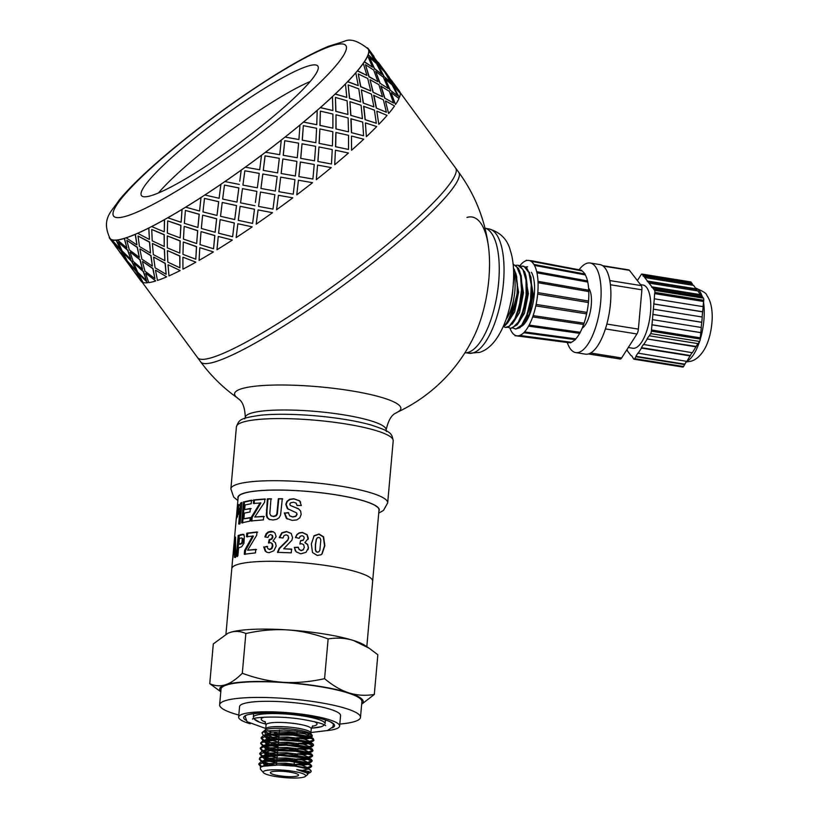 <?xml version="1.0" encoding="UTF-8"?>
<svg xmlns="http://www.w3.org/2000/svg" width="819" height="819" viewBox="0 0 819 819"><rect width="100%" height="100%" fill="white"/><g stroke="black" fill="none" stroke-linecap="round" stroke-linejoin="round"><path stroke-width="1.23" d="M278.931 736.783L271.232 734.858M269.574 734.285L268.243 733.742M266.953 733.097L264.926 731.183M265.725 729.657A23.331 4.023 -174.9 0 0 265.223 730.016A23.331 4.023 -174.9 0 0 265.202 730.036L265.725 729.657M265.059 731.142A23.331 4.023 -174.9 0 0 267.782 732.851M269.512 733.466A23.331 4.023 -174.9 0 0 271.632 734.08M274.078 734.663A23.331 4.023 -174.9 0 0 275.02 734.858M278.44 742.024L270.833 740.1M269.144 739.516L267.823 738.994M266.503 738.359L264.414 736.015M265.039 735.083L266.226 734.397L289.598 732.882L310.452 736.711L311.097 737.571L311.21 736.65M310.585 738.175L304.678 739.117M298.863 739.107L296.417 739.004M271.56 739.281L269.584 738.625M267.874 737.95L264.824 735.892M264.537 735.012L271.642 732.135L288.206 731.766L304.637 733.752L311.23 736.547M310.073 737.233L312.244 736.342L312.172 735.319L306.685 732.974L295.741 731.019L283.886 730.036L265.776 730.968L261.937 732.862L263.186 735.083A26.372 4.545 -174.9 0 0 263.872 735.442M308.886 737.673L298.935 738.083M277.948 747.256L270.331 745.341M266.062 743.58L263.953 741.246M264.445 740.376L265.622 739.69L289.117 738.134L310.104 742.004L310.667 742.833M310.073 743.417L304.279 744.358M298.331 744.348L295.946 744.236M278.05 746.232L273.311 745.136M267.455 743.191L264.312 741.154M264.025 740.386L271.13 737.356L287.776 737.008L304.136 738.994L310.718 741.768M310.401 742.239L312.95 741.185L309.92 741.891M308.425 742.925L298.464 743.314M277.528 752.487L269.84 750.562M268.161 749.989L266.851 749.457M265.551 748.812L263.523 746.457M264.056 745.566L265.223 744.87L288.708 743.365L309.541 747.215L310.186 748.044L310.268 747.174M309.674 748.648L303.767 749.58M297.942 749.59L295.475 749.477M270.598 749.754L268.622 749.088M266.943 748.412L263.872 746.355M260.77 743.109L263.564 745.587L270.71 742.608L287.264 742.249L303.654 744.225L310.319 747.01M309.91 747.512L309.357 747.778M307.954 748.136L297.983 748.556M277.017 757.729L269.441 755.814M267.772 755.231L266.431 754.688M265.131 754.064L263.012 751.729M263.595 750.818L264.793 750.132L288.145 748.586L309.091 752.426L309.695 753.275M309.142 753.879L303.306 754.831M297.43 754.811L295.014 754.698M270.209 754.985L268.202 754.33M266.503 753.664L263.411 751.617M263.134 750.716L270.219 747.839L286.824 747.471L303.225 749.467L309.787 752.241L312.07 751.668L309.469 752.733M307.494 753.398L297.563 753.787M276.576 762.96L268.888 761.035M264.639 759.274L262.551 756.94M263.032 756.08L264.189 755.394L287.725 753.838L308.681 757.718L309.285 758.558M308.702 759.131L302.876 760.063M296.969 760.063L294.543 759.95M269.717 760.227L267.711 759.551M266.042 758.885L262.909 756.838M262.633 755.947L269.748 753.07L286.363 752.722L302.713 754.698L309.347 757.483L309.254 758.517M308.978 757.954L311.589 756.869L309.357 757.462M307.023 758.619L297.031 759.018M266.226 765.478L265.479 765.171M264.158 764.536L262.111 762.182M262.704 761.26L263.892 760.564L287.274 759.059L308.108 762.899L308.763 763.748M308.251 764.352L302.344 765.294M296.539 765.294L294.082 765.181M268.437 765.212L267.24 764.803M265.54 764.127L262.489 762.069M259.408 758.824L262.172 761.22L269.308 758.312L285.862 757.944L302.283 759.93L308.865 762.868M308.528 763.236L307.985 763.492M306.552 763.851L296.621 764.27M262.51 766.277L286.773 764.311L307.76 768.181L308.333 768.99L301.935 770.536M261.691 766.564L268.796 763.543L285.442 763.185L301.801 765.171L308.384 767.946L308.323 768.99M308.067 768.417L307.494 768.713M264.885 735.882A26.372 4.545 -174.9 0 0 270.168 737.499M273.147 738.165A26.372 4.545 -174.9 0 0 277.549 738.963A26.372 4.545 -174.9 0 0 277.815 739.004M296.642 737.776L308.302 737.53M278.603 738.994L275.03 738.021M272.471 737.202L267.813 735.267M265.489 733.752L264.281 731.367M307.514 772.491L309.889 771.959M311.189 771.058L308.998 769.256M260.452 769.205L260.35 767.352L263.82 765.919L277.231 764.885L295.444 766.195L308.947 769.236A26.372 4.545 5.1 0 1 311.169 771.334A26.372 4.545 5.1 0 1 310.688 772.092A26.372 4.545 5.1 0 1 308.026 773.156M303.388 767.608L306.224 767.454M307.985 767.26L311.476 766.113M311.629 765.745L307.729 763.41L286.169 760.206L263.82 760.994L260.872 761.875L258.927 763.677L261.701 766.471M261.005 766.891L258.835 764.434L265.94 761.373L289.527 761.209L309.285 764.721L311.558 766.502L310.616 767.372L305.897 768.242M275.686 759.837L276.29 759.95M303.614 762.387L306.705 762.213M308.405 762.018L311.967 760.902M312.111 760.708L311.435 759.561L301.3 756.613L276.627 754.708L260.063 757.319L259.295 759.193L261.015 757.483L279.863 755.466L303.869 757.872L312.08 761.271L308.896 762.694M263.483 761.824L268.663 763.554M271.55 764.281L274.396 764.895M271.345 764.997L269.328 764.506M266.933 763.83L262.623 762.243M261.445 761.629L259.326 759.193M307.995 762.817L306.255 762.991M272.543 753.818L276.75 754.708M304.105 757.155L307.166 756.991M308.947 756.787L312.428 755.589M312.571 755.272L311.066 753.828L292.578 750.163L268.427 749.958L261.763 751.443L259.807 753.439M259.828 753.582L262.633 755.978M263.984 756.582L269.205 758.333M272.031 759.049L275.665 759.837M272.952 760.042L269.768 759.264M267.444 758.599L262.971 756.92M261.957 756.398L259.725 753.961L271.048 750.46L295.782 751.279L311.957 755.128L312.53 756.029L311.589 756.869M272.932 748.576L277.262 749.477M309.347 751.545L312.878 750.45M313.001 750.798L312.285 749.047L306.337 746.959L282.924 744.287L262.848 745.925L260.329 747.962M260.37 748.351L263.104 750.767M264.424 751.371L269.646 753.081M273.423 754.79L270.311 754.033M267.926 753.357L263.503 751.75M262.408 751.187L260.268 748.72L264.465 746.201L286.281 745.188L308.394 748.259L312.971 750.798L312.07 751.668M308.978 752.354L307.166 752.528M277.098 744.133L277.672 744.236M305.077 746.682L308.098 746.508M309.848 746.304L313.38 745.147M313.523 744.911L312.858 743.836L298.7 740.294L273.812 739.127L262.582 741.011L260.739 742.997M264.895 746.109L270.086 747.86M273.894 749.559L270.69 748.791M268.325 748.126L263.984 746.498M262.838 745.904L260.677 743.488L261.128 742.587L276.822 739.772L301.617 741.492L313.513 745.485L310.319 746.979M309.377 747.112L307.678 747.297M305.436 741.441L308.558 741.277M310.329 741.082L313.81 739.926M313.933 740.325L313.196 738.533L310.503 737.366L289.373 734.08L266.677 734.715L263.206 735.697L261.261 737.499L264.035 740.284M265.387 740.888L270.618 742.618M273.474 743.345L277.006 744.113M274.365 744.328L271.222 743.56M268.878 742.894L264.363 741.215M263.36 740.714L261.159 738.257L268.878 735.114L292.711 735.104L311.957 738.677L313.902 740.315L312.95 741.185M220.802 691.738L209.756 683.67C215.018 686.046 220.25 686.414 225.471 684.776C230.692 683.077 236.302 679.238 242.311 673.259C256.163 678.378 269.686 681.377 282.883 682.278C296.079 683.107 309.981 681.91 324.58 678.664C332.811 685.575 340.909 690.315 348.884 692.884C356.859 695.392 365.335 695.925 374.303 694.481L377.846 654.739L369.093 648.187L353.552 640.519A72.041 12.408 5.1 0 1 364.864 645.382L369.093 648.187M353.552 640.519C345.577 638.021 337.1 637.489 328.132 638.933C314.271 633.814 300.747 630.814 287.561 629.913A72.041 12.408 5.1 0 1 353.552 640.519M287.561 629.913C274.355 629.084 260.462 630.282 245.854 633.527C240.602 631.152 235.36 630.784 230.139 632.422A72.041 12.408 5.1 0 1 287.561 629.913M227.989 633.22A72.041 12.408 5.1 0 1 228.091 633.179A72.041 12.408 5.1 0 1 230.139 632.422L227.856 633.282L213.298 643.939L209.756 683.67M361.681 704.043A72.041 12.408 -174.9 0 0 348.884 692.884A72.041 12.408 -174.9 0 0 282.883 682.278A72.041 12.408 -174.9 0 0 225.471 684.776A72.041 12.408 -174.9 0 0 220.823 691.471M374.303 694.481L361.67 704.217M242.311 673.259L245.854 633.527M324.58 678.664L328.132 638.933M339.803 724.057A70.71 12.183 -174.9 0 0 360.493 717.383L361.896 701.668A70.71 12.183 -174.9 0 0 292.547 683.251A70.71 12.183 -174.9 0 0 221.038 689.096L219.635 704.811A70.71 12.183 -174.9 0 0 238.81 715.048M232.596 559.684L238.145 497.471A70.71 12.183 5.1 0 1 309.654 491.615A70.71 12.183 5.1 0 1 379.002 510.032L372.645 581.234A70.71 12.183 5.1 0 0 303.296 562.827A70.71 12.183 5.1 0 0 231.787 568.673A70.71 12.183 5.1 0 1 303.296 562.827A70.71 12.183 5.1 0 1 372.645 581.244L366.81 646.672M360.493 717.383A70.71 12.183 -174.9 0 0 291.144 698.965A70.71 12.183 -174.9 0 0 219.635 704.811M276.105 776.596A21.345 3.675 -174.9 0 0 305.333 776.432A21.345 3.675 -174.9 0 0 284.787 770.259A21.345 3.675 -174.9 0 0 263.462 772.696A21.345 3.675 -174.9 0 0 276.105 776.596M307.985 773.156L310.155 772.491L308.773 771.467L296.795 769.594A23.331 4.023 5.1 0 1 307.872 774.057A23.331 4.023 5.1 0 1 307.453 774.723A23.331 4.023 5.1 0 1 307.32 774.815M274.826 739.076L271.673 738.318M269.277 737.653L264.957 736.066M263.8 735.472L263.186 735.083M296.795 769.594L307.934 773.29M278.921 775.695A14.138 2.437 5.1 0 1 270.628 772.266A14.138 2.437 5.1 0 1 284.674 771.498A14.138 2.437 5.1 0 1 298.362 774.743A14.138 2.437 5.1 0 1 293.141 776.607A14.138 2.437 5.1 0 1 278.921 775.695M250.204 723.781A50.696 8.733 5.1 0 1 238.636 717.065A50.696 8.733 5.1 0 1 289.906 712.868A50.696 8.733 5.1 0 1 339.629 726.074A50.696 8.733 5.1 0 1 327.037 730.64M238.636 717.065L239.568 706.592A50.696 8.733 5.1 0 1 290.837 702.395A50.696 8.733 5.1 0 1 340.561 715.601L339.629 726.074M378.9 511.097A70.977 12.224 -174.9 0 0 309.654 491.574A70.977 12.224 -174.9 0 0 238.042 498.525M197.42 357.442A160.094 22.727 -36.3 0 0 197.522 357.586A160.094 22.727 -36.3 0 0 389.209 242.793A160.094 22.727 -36.3 0 0 455.61 168.079A160.094 22.727 -36.3 0 0 455.497 167.946M251.177 508.65L244.666 509.572L250.317 508.466L250.01 511.988L244.359 513.103L243.857 518.806L251.085 517.762M242.639 523.003L244.482 502.067L252.365 500.389M243.857 518.806L250.235 517.577L249.928 521.109L241.666 522.85L243.509 501.914L251.515 500.204L251.198 503.746L245.076 504.934L244.666 509.572M244.482 502.067L243.509 501.914M269.758 519.635L267.69 517.813L266.912 515.53L267.025 510.227L267.997 499.058L271.539 498.945M271.314 515.827L273.689 516.574L276.177 515.827L277.324 514.025L278.808 498.873L282.698 498.914M271.857 516.205L270.782 515.622L273.188 516.369L275.706 515.622L276.873 513.81L278.358 498.669L282.309 498.71L280.579 515.038L279.156 517.649L276.72 519.338L272.993 519.983L269.041 519.348L267.096 517.608L266.308 515.325L267.393 498.853L270.976 498.74L269.83 513.585L270.782 515.622M267.997 499.058L267.393 498.853M313.738 536.138L318.878 534.213L323.31 536.967L324.539 545.761L321.826 554.043L320.792 554.893M318.622 551.965L317.311 552.272L318.857 551.801L319.881 550.245L320.813 539.956L320.045 538.001L318.796 537.377L317.219 537.899M317.27 537.858L316.257 539.424L315.397 544.625L315.325 549.723L316.083 551.668L317.311 552.272M311.343 543.959L314.158 535.657L319.093 534.049L323.597 536.814L324.846 545.608L322.113 553.89L320.946 554.811L317.24 555.446L312.51 552.538L311.343 543.959M317.465 537.694L316.431 539.26L315.571 544.451L315.499 549.559L316.277 551.504L317.526 552.119M237.367 556.551L239.209 535.616L243.939 534.428M238.882 544.369L242.26 543.488L242.956 542.311L243.182 538.82L241.574 537.929L239.404 538.431L238.882 544.369L241.308 543.325L242.025 542.137L242.24 538.646L241.533 537.919L243.182 538.82L241.554 537.929M238.564 547.921L237.868 555.825L236.353 556.398L238.206 535.462L242.997 534.254L244.349 535.964L243.97 543.232L241.697 546.734L238.564 547.921M239.209 535.616L238.206 535.462M267.26 552.426L265.776 551.33L264.332 547.102L267.639 546.539M269.031 543.11L269.697 539.823L269.164 539.619L271.447 538.892L272.389 536.885L271.969 535.206L270.526 534.592L268.919 535.329L267.956 537.438L264.854 536.895L266.093 533.824L268.12 531.992L270.915 531.296L273.198 531.715L275.051 533.159L276.105 536.65L272.952 541.042L273.966 541.42M265.448 537.1L266.677 534.029L268.673 532.196L273.423 531.818M269.697 539.823L271.939 539.097L272.87 537.1L272.461 535.411L270.526 534.592M268.304 548.791L269.953 549.559L271.888 548.597L272.86 546.048L272.338 543.652L270.659 542.782M264.332 547.102L267.086 546.334L267.762 548.587L269.441 549.344L271.396 548.392L272.389 545.843L271.857 543.447L270.157 542.577L271.202 542.843M269.134 549.416L269.953 549.559L269.134 549.416M273.751 541.318L275.45 542.782L276.177 546.027L273.894 550.716L269.175 552.682L266.974 552.323L265.202 551.126L263.728 546.908M270.157 542.577L268.499 542.905L269.164 539.619M299.928 544.072L300.593 540.642L303.184 540.13L304.218 538.216L303.726 536.476L302.088 535.708L300.245 536.291L299.16 538.308L295.485 537.438L296.918 534.479L299.263 532.831L302.487 532.422L307.135 534.705L308.333 538.329L304.883 542.639L307.606 544.625L308.405 547.972L308.016 549.733M295.618 537.633L297.031 534.664L299.344 533.026L302.518 532.606L307.105 534.889L308.108 539.414M300.645 540.837L303.194 540.325L304.238 537.981M298.597 548.75L301.064 550.675L303.235 549.897L304.32 547.194M295.321 550.839L294.451 547.614L298.362 547.399M304.893 542.454L307.668 544.451L308.476 547.798L306.03 552.303L300.778 553.818L296.14 551.842L294.318 547.42L298.28 547.205L299.099 549.549L301.034 550.491L303.235 549.713L304.32 547.276M308.272 538.513L308.139 539.322M304.31 547.43L303.695 544.778L301.761 543.724L299.867 543.888L300.593 540.642M238.247 508.323L238.431 506.285L239.67 504.637M237.479 516.943L237.643 515.018M239.148 509.06L237.889 508.282L237.275 508.988L236.752 514.926L238.053 510.708L238.094 508.937L237.479 508.64M236.752 514.926L237.807 515.038L238.544 513.779M236.435 518.488L237.367 506.183L238.626 504.504L238.575 513.329L236.435 518.488M238.913 505.128L237.858 505.016L238.626 504.504M238.431 506.285L237.367 506.183M279.607 537.725L282.125 533.005L286.763 531.705L291.359 533.578M277.887 552.549L279.514 548.566L287.745 540.345L288.769 537.919L287.827 535.452M287.745 540.345L288.534 537.714L287.991 535.626L286.097 534.827L284.08 535.513L283.026 538.011L279.228 537.52L281.777 532.8L286.486 531.5L291.154 533.374L292.567 537.633L291.83 540.294L283.691 548.761L291.748 549.303M283.691 548.761L291.574 549.099L291.257 552.835L277.498 552.344L279.146 548.361L287.5 540.141M247.379 536.906L247.686 533.364L246.816 533.179L256.971 531.971L256.685 535.257L247.604 550.225L256.501 549.559M247.686 533.364L257.688 532.166M245.157 554.422L245.495 550.603L253.45 536.076L246.509 536.721L246.816 533.179M247.604 550.225L255.784 549.354L255.477 552.886L244.277 554.238L244.605 550.429L252.672 535.882M245.495 550.603L244.605 550.429M234.254 553.101L234.49 550.655M235.381 542.403L235.452 541.789M235.473 557.544L235.493 553.071L234.459 552.938L233.231 554.32L232.565 560.165M235.452 542.413L234.715 542.332L233.671 550.573L234.725 550.685L235.544 549.754M235.503 537.878L234.869 537.817L235.514 537.08L235.657 556.725L234.439 557.411L234.459 552.938M232.903 556.142L234.869 537.817M235.493 549.754L234.5 549.631L234.715 542.332M233.671 550.573L234.5 549.631M287.213 519.051L284.664 513.114L288.636 512.837M284.664 513.114L288.36 512.633L289.578 515.735L292.537 516.84L295.69 516.144L296.908 514.178L296.58 512.889L287.315 508.558L285.8 504.289L286.937 501.32L289.68 499.283L293.816 498.73L299.621 500.788L301.331 505.548L297.051 505.456L296.089 503.071L293.468 502.221L290.55 502.856L289.772 504.125L290.284 505.425L298.597 508.968L300.686 511.179M297.205 505.651L296.089 503.071M288.145 509.234L286.128 504.484L287.254 501.515L289.946 499.488L294.031 498.925L299.744 500.982L300.675 502.211M289.834 515.939L292.741 517.045L295.854 516.339L297.051 514.373L296.642 512.981M290.284 505.425L298.464 508.773L300.624 511.056L301.177 514.445L299.877 517.751L296.816 519.901L292.188 520.413L286.333 518.335L284.326 512.909M254.177 503.644L254.484 500.102L253.665 499.907L264.865 498.966L264.578 502.252L254.74 517.024L264.353 516.564M254.484 500.102L265.51 499.17M251.863 521.14L252.201 517.332L260.923 502.979L253.358 503.45L253.665 499.907M254.74 517.024L263.708 516.359L263.401 519.891L251.034 520.956L251.372 517.137L260.207 502.774M252.201 517.332L251.372 517.137M239.711 524.119L241.892 503.03M241.943 502.446L240.1 523.382L238.698 523.976L240.54 503.04L241.943 502.446M241.554 503.183L240.54 503.04M484.961 228.061A63.237 23.587 99.1 0 1 497.194 294.011A63.237 23.587 99.1 0 1 464.905 352.815M466.973 217.455A72.041 26.873 99.1 0 1 488.718 248.659L488.718 248.659A72.041 26.873 99.1 0 1 474.938 334.428A72.041 26.873 99.1 0 1 474.928 334.439A160.094 160.094 0 0 1 396.939 412.377M386.476 431.531L386.148 429.934A70.71 12.183 -174.9 0 0 386.148 429.914C390.018 412.428 397.02 413.339 397.031 412.336A83.477 14.384 -174.9 0 0 319.011 386.803A83.477 14.384 -174.9 0 0 237.694 398.116L237.694 398.116A160.094 160.094 0 0 1 200.645 361.844A160.094 22.727 -36.3 0 0 392.342 247.051A160.094 22.727 -36.3 0 0 458.742 172.338L400.082 92.455L392.158 84.091L398.618 90.694L391.84 80.794L385.892 73.823L392.158 84.091M109.429 237.203L109.214 237.356A160.36 22.758 -36.3 0 0 109.766 238.513A160.36 22.758 -36.3 0 0 111.026 239.568L111.241 239.414A160.094 22.727 -36.3 0 0 112.008 239.732L111.793 239.885A160.36 22.758 -36.3 0 0 116.124 240.213L116.329 240.049A160.094 22.727 -36.3 0 0 117.711 239.895L117.516 240.049A160.36 22.758 -36.3 0 0 124.253 238.472L124.437 238.319A160.094 22.727 -36.3 0 0 125.409 238.012A160.094 22.727 -36.3 0 0 126.402 237.684L126.218 237.838A160.36 22.758 -36.3 0 0 135.196 234.398L135.37 234.244A160.094 22.727 -36.3 0 0 137.868 233.159L137.705 233.313A160.36 22.758 -36.3 0 0 148.7 228.091L148.853 227.948A160.094 22.727 -36.3 0 0 151.832 226.433L151.679 226.566A160.36 22.758 -36.3 0 0 164.435 219.697L164.558 219.574A160.094 22.727 -36.3 0 0 167.926 217.659L167.813 217.782A160.36 22.758 -36.3 0 0 182.002 209.429L182.094 209.326A160.094 22.727 -36.3 0 0 185.78 207.074L185.698 207.176A160.36 22.758 -36.3 0 0 200.972 197.553L201.034 197.461A160.094 22.727 -36.3 0 0 204.945 194.912L204.893 195.004A160.36 22.758 -36.3 0 0 220.874 184.336L220.905 184.265A160.094 22.727 -36.3 0 0 224.949 181.501L224.928 181.562A160.36 22.758 -36.3 0 0 241.236 170.117A160.094 22.727 -36.3 0 0 245.301 167.148L245.311 167.189A160.36 22.758 -36.3 0 0 261.527 155.252A160.094 22.727 -36.3 0 0 265.499 152.221L265.54 152.232A160.36 22.758 -36.3 0 0 281.275 140.1L281.204 140.1A160.094 22.727 -36.3 0 0 285.043 137.07L285.114 137.06A160.36 22.758 -36.3 0 0 299.979 125.031L299.887 125.061A160.094 22.727 -36.3 0 0 301.679 123.577A160.094 22.727 -36.3 0 0 303.45 122.092L303.562 122.062A160.36 22.758 -36.3 0 0 317.188 110.411L317.055 110.473A160.094 22.727 -36.3 0 0 320.28 107.637L320.413 107.586A160.36 22.758 -36.3 0 0 332.473 96.622L332.309 96.703A160.094 22.727 -36.3 0 0 335.104 94.072L335.258 93.99A160.36 22.758 -36.3 0 0 345.444 83.988L345.27 84.081A160.094 22.727 -36.3 0 0 347.563 81.726L347.737 81.624A160.36 22.758 -36.3 0 0 355.804 72.819L355.61 72.932A160.094 22.727 -36.3 0 0 357.34 70.905L357.545 70.782A160.36 22.758 -36.3 0 0 363.288 63.391L363.083 63.524A160.094 22.727 -36.3 0 0 364.22 61.875L364.424 61.732A160.36 22.758 -36.3 0 0 367.711 55.938L367.496 56.091A160.094 22.727 -36.3 0 0 368.007 54.853L368.222 54.709A160.36 22.758 -36.3 0 0 368.97 50.645L368.755 50.809A160.094 22.727 -36.3 0 0 368.622 50.02L371.161 53.174M368.755 50.809A160.094 22.727 -36.3 0 1 368.007 54.853L375.102 61.015L368.97 50.645M367.496 56.091A160.094 22.727 -36.3 0 1 364.22 61.875L372.573 67.189L367.711 55.938M363.083 63.524A160.094 22.727 -36.3 0 1 357.34 70.905L366.912 75.45L363.288 63.391M355.61 72.932A160.094 22.727 -36.3 0 1 347.563 81.726L358.251 85.606L355.804 72.819M345.27 84.081A160.094 22.727 -36.3 0 1 335.104 94.072L346.806 97.4L345.444 83.988M332.309 96.703A160.094 22.727 -36.3 0 1 320.28 107.637L332.862 110.534L332.473 96.622M317.055 110.473A160.094 22.727 -36.3 0 1 303.45 122.092L316.769 124.703L317.188 110.411M200.645 361.844L197.522 357.586A160.094 22.727 -36.3 0 0 389.209 242.793A160.094 22.727 -36.3 0 0 455.61 168.079M317.864 161.476L331.48 163.995L332.248 149.58L318.97 146.959L317.864 161.476L331.48 163.995M303.347 125.665L302.231 140.182L315.847 142.701L316.615 128.286L303.347 125.665L302.324 140.162L315.847 142.701M299.887 125.061A160.094 22.727 -36.3 0 1 285.043 137.07L298.915 139.537L299.979 125.031M273.218 153.562L279.729 154.689L281.275 140.1M239.752 181.214L241.226 170.076A160.094 22.727 -36.3 0 1 224.949 181.501M204.945 194.912A160.094 22.727 -36.3 0 0 220.905 184.265L219.134 198.198L220.874 184.336M185.78 207.074A160.094 22.727 -36.3 0 0 201.034 197.461L199.57 210.892L200.972 197.553M167.926 217.659A160.094 22.727 -36.3 0 0 182.094 209.326L181.142 222.144L182.002 209.429M151.832 226.433A160.094 22.727 -36.3 0 0 164.558 219.574L164.281 231.675L164.435 219.697M137.868 233.159A160.094 22.727 -36.3 0 0 148.853 227.948L149.427 239.24L148.7 228.091M126.402 237.684A160.094 22.727 -36.3 0 0 135.37 234.244L136.927 244.666L135.196 234.398M117.711 239.895A160.094 22.727 -36.3 0 0 124.437 238.319L126.904 247.973L124.253 238.472M112.008 239.732A160.094 22.727 -36.3 0 0 116.329 240.049L120.178 248.597L116.124 240.213M368.837 49.867A160.36 22.758 -36.3 0 0 368.284 48.7L373.802 56.214L368.622 50.02A160.094 22.727 -36.3 0 0 368.069 48.853C358.036 40.807 350.082 38.309 344.195 41.39L328.511 46.284C307.053 55.242 279.361 71.284 245.424 94.4C217.383 113.606 191.267 133.405 167.056 153.808C145.71 171.877 129.689 187.356 119.011 200.276C111.507 211.926 100.86 218.591 109.981 238.36A160.094 22.727 -36.3 0 0 111.241 239.414L114.64 244.605M118.366 242.27L127.836 250.123L130.876 259.306L127.631 250.286L118.366 242.27L122.082 250.911L130.876 259.306M123.3 252.856L131.961 261.343L135.811 269.891L131.757 261.496L123.3 252.856M130.221 252.068L140.069 259.603L142.526 269.256L139.875 259.766L130.221 252.068M126.781 240.295L137.387 247.215L139.291 257.33L137.203 247.369L126.781 240.295L129.32 249.887L139.291 257.33M112.961 241.871L121.212 250.675L125.471 258.906L121.007 250.829L112.961 241.871L117.926 249.56L125.471 258.906M123.986 257.156L130.272 265.888M140.049 248.925L151.003 255.538L152.375 266.114L150.829 255.692L140.049 248.925M138.001 235.995L149.631 242.014L150.501 253.03L149.468 242.158L138.001 235.995L139.445 246.509L150.501 253.03M152.549 243.499L164.486 249.232L164.895 260.677L164.332 249.375L152.549 243.499M151.74 229.463L164.261 234.654L164.25 246.499L164.128 234.787L151.74 229.463L152.221 240.847L164.25 246.499M167.414 235.933L180.19 240.858L179.781 253.091L180.067 240.991L167.414 235.933M167.68 220.884L180.938 225.307L180.18 237.909L180.825 225.43L167.68 220.884L167.322 233.067L180.18 237.909M184.265 226.402L197.727 230.61L196.662 243.55L197.635 230.723L184.265 226.402M185.401 210.442L199.232 214.22L197.911 227.477L199.15 214.322L185.401 210.442L184.377 223.341L197.911 227.477M202.692 215.151L216.666 218.745L215.131 232.289L216.605 218.837L202.692 215.151M204.494 198.413L218.704 201.658L216.994 215.438L218.653 201.73L204.494 198.413L202.979 211.916L216.994 215.438M222.256 202.457L236.537 205.559L234.715 219.564L236.507 205.62L222.256 202.457M224.467 185.084L238.861 187.92L236.967 202.119L238.841 187.981L224.467 185.084L222.655 199.068L236.967 202.119M242.455 188.626L256.859 191.37L242.455 188.626M255.385 202.498L256.859 191.411M242.926 185.114L244.84 170.782L242.926 185.114L257.34 187.817L259.234 173.393L244.84 170.782L259.234 173.393M262.807 173.997L277.16 176.546L262.807 173.997L260.944 188.472L275.338 191.062L277.16 176.546M276.341 157.811L265.059 155.856L263.268 170.372L277.61 172.901L279.32 158.333L276.392 157.821L265.1 155.876L263.298 170.403M288.851 174.846L295.362 175.972L296.908 161.384L282.862 158.947L281.132 173.505L295.362 175.972M284.766 140.704L283.2 155.293L297.277 157.739L298.607 143.171L284.766 140.704L283.261 155.293L297.277 157.739M300.675 158.364L314.537 160.831L315.612 146.314L302.037 143.796L300.675 158.364L314.537 160.831M319.082 143.386L332.401 145.987L332.821 131.705L319.891 128.952L319.082 143.386L332.401 145.987M320.372 111.128L319.901 125.42L332.883 128.153L332.913 114.036L320.372 111.128L320.024 125.379L332.883 128.153M335.913 128.931L348.495 131.828L348.106 117.916L335.995 114.793L335.913 128.931L348.495 131.828M335.442 97.43L335.78 111.374L347.942 114.465L347.082 100.788L335.442 97.43L335.923 111.302L347.942 114.465M350.737 115.366L362.438 118.683L361.077 105.272L349.938 101.658L350.737 115.366L362.438 118.683M348.167 84.93L349.457 98.372L360.677 101.955L358.794 88.841L348.167 84.93L349.631 98.28L360.677 101.955M363.186 103.02L373.884 106.9L371.437 94.103L361.374 89.865L363.186 103.02L373.884 106.9M358.251 73.925L360.616 86.753L370.761 90.95L367.741 78.511L358.251 73.925L360.81 86.64L370.761 90.95M372.973 92.199L382.545 96.744L378.921 84.685L370.034 79.709L372.973 92.199L382.545 96.744M365.438 64.681L368.97 76.791L377.938 81.716L373.71 70.055L365.438 64.681L369.174 76.669L377.938 81.716M379.852 83.159L388.206 88.472L383.343 77.232L375.696 71.448L379.852 83.159L388.206 88.472M369.543 57.443L374.324 68.745L382.053 74.478L376.556 63.657L369.543 57.443L374.529 68.601L382.053 74.478M383.64 76.147L390.735 82.299L384.602 71.939L378.235 65.274L383.64 76.147L390.735 82.299M376.525 62.797L382.985 69.41L370.485 52.375L376.525 62.797L386.793 74.457M393.642 86.712L399.273 97.43L393.642 86.712M384.961 78.88L389.957 90.039L397.686 95.762L392.188 84.951L384.961 78.88M391.124 92.875L395.485 104.453L391.124 92.875M380.855 86.108L384.602 98.085L393.57 103.01L389.342 91.339L380.855 86.108M385.462 101.126L388.605 113.483L385.462 101.126M373.689 95.332L376.249 108.047L386.394 112.244L383.374 99.805L373.689 95.332M376.822 111.261L378.818 124.304L376.822 111.261M363.626 106.316L365.09 119.666L376.31 123.249L374.416 110.135L363.626 106.316M365.397 123.034L366.359 136.65L365.397 123.034M350.911 118.796L351.412 132.658L363.575 135.749L362.715 122.072L350.911 118.796M351.474 136.149L351.535 150.225L351.474 136.149M335.872 132.473L335.534 146.714L348.515 149.447L348.546 135.33L335.872 132.473M335.411 150.297L334.715 164.67L335.411 150.297M317.577 165.11L316.308 179.658L317.577 165.11M300.327 162.008L298.833 176.587L312.909 179.033L314.24 164.465L300.327 162.008M298.433 180.231L296.765 194.799L298.433 180.231M278.921 191.697L280.692 177.139L278.921 191.697L293.243 194.195L294.953 179.617L280.733 177.16L291.973 179.105M278.44 195.291L276.576 209.766L278.44 195.291L292.792 197.829L278.46 195.321M260.462 192.035L258.558 206.408L272.973 209.111L274.867 194.676L260.462 192.035L274.867 194.676M258.087 209.91L272.492 212.705L258.087 209.91M240.121 206.306L254.494 209.214L252.6 223.403L254.474 209.265L240.121 206.306M237.889 223.751L252.17 226.843L237.889 223.751M220.178 219.615L234.326 222.942L232.627 236.732L234.285 223.024L220.178 219.615M218.325 236.445L232.299 240.039L218.325 236.445M201.126 231.623L214.865 235.514L213.544 248.761L214.783 235.606L201.126 231.623M199.897 247.696L213.36 251.904L199.897 247.696M183.425 242.045L196.57 246.601L195.813 259.203L196.458 246.724L183.425 242.045M183.047 257.217L195.823 262.152L183.047 257.217M167.526 250.614L179.893 255.937L179.883 267.793L179.76 256.071L167.526 250.614M168.182 264.793L180.119 270.526L168.182 264.793M153.798 257.135L165.264 263.298L166.134 274.314L165.1 263.452L153.798 257.135M155.682 270.209L166.636 276.822L155.682 270.209M142.608 261.435L153.01 268.499L154.924 278.624L152.836 268.652L142.608 261.435M145.854 273.351L155.702 280.897L145.854 273.351M134.203 263.401L143.468 271.417L146.509 280.6L143.264 271.57L134.203 263.401M138.933 274.14L147.594 282.627L138.933 274.14M128.808 263.001L136.845 271.959L141.308 280.037L136.64 272.123L128.808 263.001M139.619 278.44L135.094 272.553M134.93 272.676L131.777 268.437M131.757 268.458L119.246 251.423L131.972 268.294M128.593 263.165L133.558 270.854L141.093 280.19M119.298 251.392L116.144 247.154M123.096 253.02L127.426 261.179L135.596 270.045M133.999 263.564L137.715 272.205L146.509 280.6M109.766 238.513L116.339 247.01M116.124 247.164L111.026 239.568M130.026 252.221L133.149 261.343L142.526 269.256M142.414 261.589L144.953 271.181L154.924 278.624M111.793 239.885L119.963 248.761M134.879 272.717L141.032 281.101A160.36 22.758 143.7 0 0 142.291 282.156M139.875 249.078L141.851 259.132L152.375 266.114M153.634 257.289L155.078 267.793L166.134 274.314M117.516 240.049L126.904 247.973M138.728 274.304L143.059 282.473A160.36 22.758 143.7 0 0 147.389 282.79M152.395 243.642L153.337 254.596L164.895 260.677M167.373 250.757L167.844 262.141L179.883 267.793M126.218 237.838L136.742 244.82M145.659 273.515L148.771 282.637A160.36 22.758 143.7 0 0 155.508 281.05M167.281 236.067L167.311 247.86L179.781 253.091M183.313 242.168L182.954 254.361L195.813 259.203M137.705 233.313L149.263 239.383M155.508 270.362L157.483 280.426A160.36 22.758 143.7 0 0 166.462 276.976M184.162 226.525L183.446 239.076L196.662 243.55M201.034 231.736L200.01 244.625L213.544 248.761M151.679 226.566L164.148 231.808M168.028 264.936L168.97 275.89A160.36 22.758 143.7 0 0 179.965 270.669M202.621 215.254L201.331 228.47L215.131 232.289M220.116 219.697L218.601 233.2L232.627 236.732M167.813 217.782L181.03 222.266M182.903 257.35L182.944 269.154A160.36 22.758 143.7 0 0 195.7 262.275M222.215 202.539L220.526 216.288L234.715 219.564M240.1 206.368L238.288 220.352L252.6 223.403M185.698 207.176L199.498 210.995M199.785 247.809L199.078 260.37A160.36 22.758 143.7 0 0 213.268 252.017M242.444 188.677L240.561 202.856L254.955 205.712M204.893 195.004L219.082 198.28M260.473 192.076L258.558 206.408M218.253 236.548L216.963 249.754A160.36 22.758 143.7 0 0 232.238 240.131M224.928 181.562L239.322 184.418M262.827 174.027L260.944 188.472M237.848 223.822L236.159 237.582A160.36 22.758 143.7 0 0 252.139 226.914M296.806 194.809A160.36 22.758 143.7 0 0 312.541 182.678L298.485 180.231M298.833 176.587L312.909 179.033M245.311 167.189L259.705 169.768L261.496 155.231A160.094 22.727 -36.3 0 1 245.301 167.148M282.862 158.947L281.173 173.526M300.399 161.998L298.894 176.587M258.077 209.971L256.193 224.14A160.36 22.758 143.7 0 0 272.492 212.705M316.38 179.648A160.36 22.758 143.7 0 0 331.245 167.608L317.67 165.08M265.54 152.232L279.729 154.689M265.499 152.221A160.094 22.727 -36.3 0 0 281.204 140.1M302.037 143.796L300.747 158.354M318.97 146.959L317.956 161.456M292.792 197.829A160.36 22.758 143.7 0 1 276.576 209.766M334.828 164.639A160.36 22.758 143.7 0 0 348.454 152.999L335.524 150.246M335.534 146.714L348.515 149.447M285.114 137.06L298.915 139.537M319.891 128.952L319.195 143.345M336.005 132.412L335.657 146.662M351.679 150.164A160.36 22.758 143.7 0 0 363.728 139.199L351.627 136.087M351.412 132.658L363.575 135.749M303.562 122.062L316.769 124.703M335.995 114.793L336.046 128.87M351.075 118.724L351.556 132.586M366.523 136.568A160.36 22.758 143.7 0 0 376.709 126.566L365.571 122.942M365.09 119.666L376.31 123.249M320.413 107.586L332.862 110.534M349.938 101.658L350.89 115.284M363.8 106.214L365.264 119.574M379.002 124.201A160.36 22.758 143.7 0 0 387.07 115.397L377.006 111.159M376.249 108.047L386.394 112.244M335.258 93.99L346.806 97.4M361.374 89.865L363.37 102.918M373.884 95.209L376.443 107.934M388.81 113.36A160.36 22.758 143.7 0 0 394.553 105.968L385.667 101.003M384.602 98.085L393.57 103.01M347.737 81.624L358.251 85.606M370.034 79.709L373.177 92.076M381.07 85.975L384.807 97.952M395.69 104.32A160.36 22.758 143.7 0 0 398.976 98.526L391.328 92.731M389.957 90.039L397.686 95.762M357.545 70.782L366.912 75.45M375.696 71.448L380.057 83.026M385.176 78.726L390.161 89.895M399.488 97.287A160.36 22.758 143.7 0 0 400.235 93.233L393.857 86.558M364.424 61.732L372.573 67.189M378.235 65.274L383.855 75.993M386.118 73.659L392.373 83.937M394.031 83.763L399.549 91.278A160.36 22.758 143.7 0 1 400.102 92.445L392.977 82.791M384.254 71.304L389.854 78.532M368.222 54.709L375.102 61.015M370.485 52.375L376.74 62.643M384.469 71.151L377.344 61.497M373.802 56.214L374.222 57.238M368.284 48.7A160.36 22.758 -36.3 0 0 367.188 47.737M310.176 81.542A109.398 15.53 -36.3 0 0 158.497 192.905M272.461 117.148A109.398 15.53 -36.3 0 0 317.833 66.093A109.398 15.53 -36.3 0 0 220.454 118.315A109.398 15.53 -36.3 0 0 141.462 195.577A109.398 15.53 -36.3 0 0 272.461 117.148M520.577 266.114L524.047 266.4L528.931 272.635L531.244 284.777L530.528 299.949L527.047 314.537L521.713 325.071L515.909 329.064L513.114 328.091M525.45 266.902L527.62 266.789M515.223 329.033L519.983 327.723L525.716 319.605L530.118 306.193L531.889 293.632L530.876 276.904L526.863 268.069L522.737 266.001M515.673 265.325L517.843 265.213L522.942 269.502L526.023 280.282L526.126 294.973L523.321 310.084L518.376 322.01L512.551 327.928L510.227 328.224L508.23 327.303M510.8 328.317L517.168 324.856L519.338 321.672L522.594 314.578L526.218 300.03L527.078 284.715L526.095 276.627L524.866 272.317L520.034 265.806L517.997 265.243M505.333 327.436L508.445 327.221L514.455 320.884L519.246 309.019L521.979 293.775L521.212 275.88L518.54 268.458L513.656 264.537L516.789 266.84L520.577 276.075L521.508 290.039L519.441 305.395L514.967 318.509L509.234 326.249L505.333 327.436L503.327 326.515M507.33 323.351L514.66 311.752L518.601 292.066L514.393 269.431M503.265 326.546L505.62 325.123L510.759 318.048L517.639 291.912L516.594 276.443M512.223 324.129L519.553 312.541L523.495 292.854L519.645 270.69M514.455 320.884L515.632 318.847L522.532 292.7L521.212 275.88M517.127 324.908L524.447 313.308L528.378 293.642L524.549 271.488M519.338 321.672L520.515 319.645L527.416 293.489L526.095 276.627M522 325.696L529.33 314.107L533.271 294.42L529.422 272.256M524.242 322.43L525.419 320.403L532.309 294.267L530.988 277.426M513.38 267.711L516.154 274.375L517.383 284.152L517.096 293.335L515.171 305.077A31.706 11.824 99.1 0 1 505.292 324.672C509.285 319.615 512.039 311.394 513.554 300.01A29.617 11.046 -80.9 0 0 513.615 272.87M505.292 324.682L503.511 326.003M506.162 319.246A29.617 11.046 -80.9 0 0 513.554 300.01M509.572 320.075L515.171 305.077M703.756 300.266A2.672 0.993 -80.9 0 0 703.439 298.157L654.555 290.305A2.672 0.993 99.1 0 1 654.872 292.403L703.756 300.266L703.03 306.634M654.555 290.305L653.47 288.892L702.354 296.744L703.439 298.157M653.367 309.162L702.262 317.014L701.791 322.256L652.897 314.394L654.299 298.802L703.183 306.664L702.108 316.994M701.791 322.256L701.166 327.467M700.859 332.606L651.975 324.754L652.436 319.635L701.32 327.487L700.245 337.827M651.392 331.183L651.504 329.985L700.388 337.848L700.286 339.046L651.392 331.183A2.672 0.993 99.1 0 1 650.675 333.62L649.283 335.79L698.167 343.652L699.559 341.472A2.672 0.993 -80.9 0 0 700.286 339.046M697.87 343.601L692.372 352.733L643.427 344.461L641.379 347.666L690.274 355.518L686.865 361.384L637.909 353.102L635.872 356.306L684.756 364.168L683.589 366.523L634.694 358.671A2.672 0.993 99.1 0 1 633.957 359.203A2.672 0.993 99.1 0 1 633.65 358.998L631.715 355.815M692.075 352.692L690.274 355.518M696.314 288.892L647.43 281.04L644.758 277.559L693.642 285.421L697.297 290.847M700.788 294.707L651.893 286.845L649.006 283.087L697.89 290.94L701.76 296.652M691.113 282.135A2.672 0.993 -80.9 0 0 690.816 281.931L641.932 274.068A2.672 0.993 99.1 0 1 642.229 274.273L691.113 282.135L693.048 285.319M637.377 280.589L641.185 274.611A2.672 0.993 99.1 0 1 641.932 274.068M682.534 366.861A2.672 0.993 -80.9 0 0 682.841 367.066A2.672 0.993 -80.9 0 0 683.589 366.523M634.694 358.671L635.933 356.726L684.827 364.588M686.557 361.333A37.357 13.933 -80.9 0 0 686.568 361.333L684.756 364.168M606.255 326.157A5.334 1.986 99.1 0 1 605.927 327.242A45.362 16.923 -80.9 0 0 606.255 326.157A45.362 16.923 -80.9 0 0 610.452 303.685A45.362 16.923 -80.9 0 0 610.135 282.668A45.362 16.923 -80.9 0 0 609.991 281.726A5.334 1.986 99.1 0 1 610.135 282.668M605.405 328.91L636.936 333.978A5.334 1.986 -80.9 0 0 638.39 329.115L606.838 324.048M610.401 284.756L641.891 289.813L638.39 329.115M636.936 333.978L621.611 357.975L590.673 352.999M588.462 353.951L620.126 359.039A5.334 1.986 -80.9 0 0 621.611 357.975M603.173 266.083L629.432 270.311A5.334 1.986 -80.9 0 0 628.828 269.901L602.651 265.694M629.432 270.311L641.257 285.616L609.786 280.559M641.891 289.813A5.334 1.986 -80.9 0 0 641.257 285.616M588.963 353.798A5.334 1.986 99.1 0 1 588.492 353.941A45.362 16.923 -80.9 0 0 588.963 353.798A45.362 16.923 -80.9 0 0 605.927 327.242M567.291 342.475A45.362 16.923 -80.9 0 0 575.726 352.579L585.503 354.156A45.362 16.923 -80.9 0 0 588.492 353.941M609.991 281.726A45.362 16.923 -80.9 0 0 599.897 264.578L590.12 263.012A45.362 16.923 -80.9 0 0 579.084 269.779M654.299 298.802L654.596 293.622L703.49 301.474M654.596 293.622L703.654 301.423M654.77 293.571L654.872 292.403M651.893 286.845L653.47 288.892M651.75 287.336L700.634 295.188M647.43 281.04L649.006 283.087M647.286 281.521L696.17 289.383M692.075 283.374L643.181 275.512L644.758 277.559M643.038 276.003L691.922 283.855M643.181 275.512L642.229 274.273M626.719 349.979L627.467 350.286M631.121 355.712L626.873 350.194M637.981 353.521L641.451 348.085L690.335 355.937M643.488 344.881L647.245 338.994L696.13 346.846M647.245 338.994L696.068 346.427M647.184 338.575L649.283 335.79M651.975 324.754L651.504 329.985M651.822 324.805L700.706 332.657M652.897 314.394L652.436 319.635M652.743 314.445L701.627 322.307M653.675 303.972L702.559 311.834M653.838 303.921L702.722 311.783M582.166 328.204A21.345 7.965 -80.9 0 0 591.277 305.118A21.345 7.965 -80.9 0 0 588.605 288.175M628.296 347.512L632.862 348.249A32.023 11.947 -80.9 0 0 650.47 312.633A32.023 11.947 -80.9 0 0 643.017 285.022L640.489 284.613M575.726 352.579A45.362 16.923 -80.9 0 0 600.675 302.119A45.362 16.923 -80.9 0 0 590.12 263.012M509.94 328.163A38.155 14.23 -80.9 0 0 511.117 330.856L511.517 331.582A38.155 14.23 -80.9 0 0 514.741 335.063L515.264 335.34A38.155 14.23 -80.9 0 0 516.891 335.821A38.155 14.23 -80.9 0 0 519.154 335.657L519.748 335.462A38.155 14.23 -80.9 0 0 523.925 332.575L524.529 331.93A38.155 14.23 -80.9 0 0 528.583 326.116L529.146 325.092A38.155 14.23 -80.9 0 0 532.678 316.922L533.138 315.612A38.155 14.23 -80.9 0 0 535.8 305.897L536.117 304.422A38.155 14.23 -80.9 0 0 537.653 294.103L537.786 292.608A38.155 14.23 -80.9 0 0 538.052 282.698L538.001 281.347A38.155 14.23 -80.9 0 0 536.957 272.809L536.711 271.724A38.155 14.23 -80.9 0 0 534.469 265.407L534.07 264.68A38.155 14.23 -80.9 0 0 530.845 261.2L530.323 260.913A38.155 14.23 -80.9 0 0 528.992 260.483A38.155 14.23 -80.9 0 0 526.433 260.606L525.839 260.79A38.155 14.23 -80.9 0 0 521.662 263.687L521.058 264.332A38.155 14.23 -80.9 0 0 519.881 265.735M521.365 326.423A29.351 10.944 -80.9 0 0 522.87 325.358A29.351 10.944 -80.9 0 0 534.285 294.461A29.351 10.944 -80.9 0 0 531.408 272.297M581.357 270.598L581.879 270.874A36.691 13.688 -80.9 0 1 584.838 273.996M584.961 274.201L585.36 274.928A36.691 13.688 -80.9 0 1 587.489 280.907M536.711 271.724L587.622 280.937L587.745 282.064A36.691 13.688 -80.9 0 1 588.738 290.213L588.8 291.574A36.691 13.688 -80.9 0 1 588.544 301.044L588.411 302.539A36.691 13.688 -80.9 0 1 586.936 312.397L586.629 313.872A36.691 13.688 -80.9 0 1 584.08 323.167L583.619 324.478A36.691 13.688 -80.9 0 1 580.241 332.289L579.77 333.364L528.583 326.116M524.088 332.749L575.368 339.68L575.808 338.871A36.691 13.688 -80.9 0 0 579.668 333.343M570.812 342.833L571.212 342.27A36.691 13.688 -80.9 0 0 575.071 339.65M516.891 335.821L568.447 342.629A36.691 13.688 -80.9 0 0 569.502 342.659M566.758 342.403L514.967 335.667M530.845 261.2L581.879 270.874M534.469 265.407L585.36 274.928M536.957 272.809L587.745 282.064M588.738 290.213L537.991 281.347L588.748 290.213M538.052 282.698L588.8 291.574M588.544 301.044L537.786 292.608M537.653 294.103L588.411 302.539M586.936 312.397L536.117 304.422M535.8 305.897L586.629 313.872M584.08 323.167L533.138 315.612M532.678 316.922L583.619 324.478M580.241 332.289L529.146 325.092M575.808 338.871L524.529 331.93M571.212 342.27L519.748 335.462M309.613 736.261A23.464 4.044 5.1 0 1 307.985 736.67M262.387 732.319L265.182 730.046A23.464 4.044 5.1 0 1 288.493 728.777A23.464 4.044 5.1 0 1 311.2 734.152L312.193 735.298M311.496 734.776A23.464 4.044 5.1 0 1 310.708 735.81M309.869 733.988A22.676 3.911 5.1 0 1 309.07 734.295A22.676 3.911 5.1 0 1 307.924 734.592M279.299 732.647L279.197 733.773A22.676 3.911 5.1 0 1 274.488 732.862M271.57 732.145A22.676 3.911 5.1 0 1 267.434 730.661M265.223 730.016L265.704 728.941A22.676 3.911 5.1 0 1 288.636 727.067A22.676 3.911 5.1 0 1 310.882 732.974L311.251 728.818L312.704 725.849M265.704 728.941L266.073 724.784A22.676 3.911 5.1 0 1 289.015 722.911A22.676 3.911 5.1 0 1 311.251 728.818M314.199 721.611A28.02 4.822 5.1 0 1 314.793 725.695A28.02 4.822 5.1 0 1 312.367 726.258M265.428 722.071A28.02 4.822 5.1 0 1 264.455 717.168M323.945 724.661A34.951 6.02 5.1 0 1 321.15 726.709A34.951 6.02 5.1 0 1 311.363 728.142M266.083 724.098A34.951 6.02 5.1 0 1 254.32 718.447M253.675 713.605L253.347 717.321A36.026 6.204 5.1 0 1 289.772 714.342A36.026 6.204 5.1 0 1 325.102 723.72L325.43 720.003M245.751 720.167A45.629 7.862 5.1 0 1 289.834 713.738A45.629 7.862 5.1 0 1 332.064 727.876M236.415 426.791A78.716 13.565 -174.9 0 1 345.618 423.935A78.716 13.565 -174.9 0 1 393.212 440.786C391.666 433.19 391.707 431.828 370.792 424.918A74.713 12.869 -174.9 0 0 261.292 415.151C239.486 418.243 239.281 419.594 236.415 426.791L230.866 488.902L233.661 497.051L237.868 500.563M386.148 429.914A70.71 12.183 -174.9 0 0 316.799 411.517A70.71 12.183 -174.9 0 0 245.29 417.342A70.71 12.183 -174.9 0 0 245.29 417.362L244.676 418.878M393.212 440.786L387.674 502.897A78.716 13.565 -174.9 0 0 340.069 486.056A78.716 13.565 -174.9 0 0 230.866 488.902M267.025 510.227L266.421 510.022M266.912 515.53L266.308 515.325M267.69 517.813L267.096 517.608M243.325 540.622L242.393 540.458M242.956 542.311L242.025 542.137M242.26 543.488L241.308 543.325M240.776 544.226L239.813 544.062M241.718 534.715L240.745 534.551M265.776 551.33L265.202 551.126M271.427 531.5L270.915 531.296M268.673 532.196L268.12 531.992M266.677 534.029L266.093 533.824M239.107 509.049L238.094 508.937M238.953 510.821L238.053 510.708M238.728 512.52L237.817 512.418M238.483 513.769L237.5 513.656M238.042 514.649L236.988 514.537M127.395 215.796A144.083 20.455 -36.3 0 0 329.607 72.737A144.083 20.455 -36.3 0 0 231.941 103.972A144.083 20.455 -36.3 0 0 127.395 215.796M466.052 352.784L468.806 353.235A62.971 23.485 -80.9 0 0 473.28 352.846A62.971 23.485 -80.9 0 0 503.439 283.179A62.971 23.485 -80.9 0 0 488.789 228.88L486.036 228.44M510.452 304.013A28.02 10.452 -80.9 0 0 512.735 291.247A28.02 10.452 -80.9 0 0 512.919 288.677M650.675 333.62L699.559 341.472M700.255 339.312A37.357 13.933 -80.9 0 0 703.89 320.209A37.357 13.933 -80.9 0 0 703.46 301.822M702.272 296.734A37.357 13.933 -80.9 0 0 695.72 288.114M687.028 361.128A37.357 13.933 -80.9 0 0 699.59 341.421M310.657 742.802L310.749 741.779M309.725 753.275L309.817 752.241M308.794 763.748L308.886 762.714M311.599 766.502L311.67 765.745M258.824 764.434L258.896 763.677M312.07 761.26L312.131 760.503M312.53 756.029L312.602 755.272M259.766 753.961L259.828 753.204M260.227 748.72L260.299 747.962M313.472 745.556L313.534 744.799M260.698 743.488L260.759 742.731M261.159 738.247L261.23 737.489M231.787 568.673L225.942 634.193M305.333 776.432L307.453 774.723M310.032 772.624L310.688 772.092M263.462 772.696L260.35 769.082M263.298 765.867L261.527 766.635M307.76 768.181L310.524 770.014M263.892 760.564L260.872 761.875M308.108 762.899L310.851 764.721M264.189 755.394L261.148 756.705M308.681 757.718L311.435 759.561M264.793 750.132L261.763 751.443M309.091 752.426L311.834 754.248M265.223 744.87L262.203 746.181M309.541 747.215L312.285 749.047M265.622 739.69L262.582 741.011M310.104 742.004L312.858 743.836M266.226 734.397L263.206 735.697M310.452 736.711L313.196 738.533M311.2 734.152L310.882 732.974M260.288 766.451L260.974 766.912M310.616 767.372L307.596 768.683M311.23 762.09L308.19 763.41M261.251 755.978L261.916 756.418M261.783 750.818L262.367 751.207M262.285 745.556L262.817 745.914M312.612 746.375L309.572 747.686M262.612 740.263L263.308 740.724M263.257 735.134L263.779 735.472M307.207 773.873L309.766 772.757M307.872 774.057L307.944 773.187M294.001 766L294.093 764.966M294.185 763.943L294.39 761.701M294.461 760.943L294.564 759.745M294.922 755.712L295.035 754.504M295.393 750.46L295.495 749.262M295.854 745.239L295.966 744.041M296.324 739.997L296.437 738.789M296.795 734.766L296.898 733.558M296.99 732.534L297.113 731.203M276.423 764.885L276.494 764.055M276.587 763.032L276.802 760.708M276.863 759.95L276.965 758.824M277.057 757.78L277.262 755.456M277.334 754.698L277.436 753.572M277.528 752.548L277.733 750.235M277.795 749.477L277.897 748.351M277.989 747.317L278.204 744.993M278.265 744.236L278.368 743.109M278.46 742.065L278.665 739.752M278.736 738.994L278.839 737.868M278.931 736.844L279.136 734.53M279.392 731.602L279.545 729.934M264.865 721.426L266.073 724.784M253.644 718.642L259.756 722.317L266.083 724.129M311.363 728.173L321.57 726.678L324.57 724.979M244.84 716.564L245.045 716.195C247.205 715.847 241.339 714.67 262.141 712.909C284.152 711.721 320.966 716.717 330.651 722.051C336.722 726.33 332.197 723.627 333.609 724.477M310.923 732.534L327.436 730.517L332.729 727.016L333.63 723.812M244.942 715.898L247.072 721.713L265.745 728.5M252.487 719.113L252.477 719.123C252.539 717.29 279.023 715.499 302.18 719.358C316.195 721.826 324.017 723.924 325.634 725.654M378.726 513.134L383.487 510.411L387.674 502.897M238.933 508.404L237.889 508.282M231.787 568.662L232.565 559.909M488.708 248.495L488.718 248.659A160.094 160.094 0 0 0 458.742 172.338M245.29 417.342C244.584 399.457 237.53 399.099 237.694 398.116M197.522 357.586L142.025 282.002M378.398 62.479L389.434 77.508M510.923 328.337L510.227 328.224M516.799 277.354L516.4 275.471M488.789 228.88C500.368 232.176 507.575 239.476 510.401 250.798C515.458 265.54 515.028 293.161 506.183 319.164C496.949 344.594 485.554 350.573 479.565 352.385L468.806 353.235M633.957 359.203L682.841 367.066M695.198 288.001C702.907 291.042 706.777 293.53 706.838 295.475C710.482 300.501 712.274 307.862 712.233 317.577C711.731 333.845 707.002 345.782 703.398 350.962C699.733 356.46 695.679 359.858 691.236 361.159L686.148 361.978M527.272 260.432L526.248 260.247M530.415 260.749L528.992 260.483M530.651 260.596L581.685 270.27M534.305 264.537L585.196 274.068M536.834 271.693L587.622 280.937M528.675 326.167L579.77 333.364M570.823 342.833L519.369 336.025"/></g></svg>
